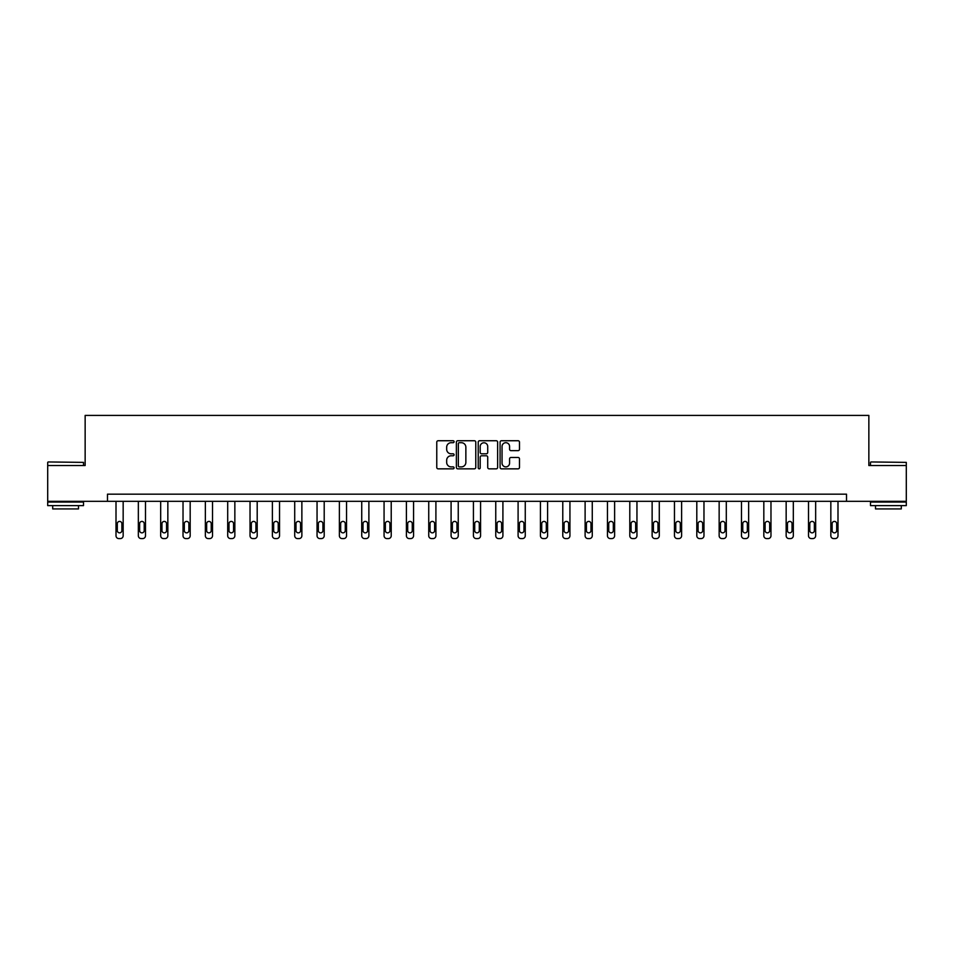 <?xml version="1.0" encoding="UTF-8"?>
<svg xmlns="http://www.w3.org/2000/svg" width="954" height="954" viewBox="0 0 954 954"><rect width="100%" height="100%" fill="white"/><g stroke="black" fill="none" stroke-linecap="round" stroke-linejoin="round"><path stroke-width="1.43" d="M454.092 441.714A0.99 0.99 0 0 0 453.102 440.736L438.172 440.736A1.407 1.407 0 0 0 436.765 442.143L436.765 467.436A1.407 1.407 0 0 0 438.172 468.843L453.102 468.843A0.99 0.99 0 0 0 454.092 467.865A0.99 0.99 0 0 0 453.102 466.876L451.17 466.876A4.496 4.496 0 0 1 446.675 462.38L446.675 460.269A4.496 4.496 0 0 1 451.17 455.773L453.102 455.773A0.99 0.99 0 0 0 454.092 454.796A0.99 0.99 0 0 0 453.102 453.806L451.17 453.806A4.496 4.496 0 0 1 446.675 449.31L446.675 447.199A4.496 4.496 0 0 1 451.17 442.704L453.102 442.704A0.99 0.99 0 0 0 454.092 441.714M518.082 450.646A1.407 1.407 0 0 0 519.489 449.239L519.489 442.143A1.407 1.407 0 0 0 518.082 440.736L501.494 440.736A1.407 1.407 0 0 0 500.087 442.143L500.087 467.436A1.407 1.407 0 0 0 501.494 468.843L518.082 468.843A1.407 1.407 0 0 0 519.489 467.436L519.489 458.862A1.407 1.407 0 0 0 518.082 457.467L510.974 457.467A1.407 1.407 0 0 0 509.579 458.862L509.579 463.119A3.756 3.756 0 0 1 505.811 466.876A3.756 3.756 0 0 1 502.054 463.119L502.054 446.46A3.756 3.756 0 0 1 505.811 442.704A3.756 3.756 0 0 1 509.579 446.46L509.579 449.239A1.407 1.407 0 0 0 510.974 450.646L518.082 450.646M107.48 501.327L47.7 501.327L47.7 465.528L85.144 465.528L85.144 415.407L868.855 415.407L868.855 465.528L906.3 465.528L906.3 501.327L846.52 501.327L846.52 494.172L107.48 494.172L107.48 501.327L846.52 501.327M475.772 442.143A1.407 1.407 0 0 0 474.365 440.736L457.777 440.736A1.407 1.407 0 0 0 456.37 442.143L456.37 467.436A1.407 1.407 0 0 0 457.777 468.843L474.365 468.843A1.407 1.407 0 0 0 475.772 467.436L475.772 442.143M479.635 440.736L496.223 440.736A1.407 1.407 0 0 1 497.63 442.143L497.63 467.436A1.407 1.407 0 0 1 496.223 468.843L489.128 468.843A1.407 1.407 0 0 1 487.721 467.436L487.721 457.181A1.407 1.407 0 0 0 486.313 455.773L481.603 455.773A1.407 1.407 0 0 0 480.196 457.181L480.196 467.865A0.99 0.99 0 0 1 479.218 468.843A0.99 0.99 0 0 1 478.228 467.865L478.228 442.143A1.407 1.407 0 0 1 479.635 440.736M459.327 442.704A0.99 0.99 0 0 0 458.337 443.682L458.337 465.898A0.99 0.99 0 0 0 459.327 466.876L461.366 466.876A4.496 4.496 0 0 0 465.862 462.38L465.862 447.199A4.496 4.496 0 0 0 461.366 442.704L459.327 442.704M487.721 446.532A3.756 3.756 0 0 0 483.952 442.775A3.756 3.756 0 0 0 480.196 446.532L480.196 452.399A1.407 1.407 0 0 0 481.603 453.806L486.313 453.806A1.407 1.407 0 0 0 487.721 452.399L487.721 446.532M123.161 501.327L123.161 535.719A2.862 2.862 149.4 0 1 120.299 538.593L118.868 538.593A2.862 2.862 149.4 0 1 116.006 535.719L116.006 501.327M121.873 530.567L121.873 523.698A2.29 2.29 149.4 0 0 119.584 521.409A2.29 2.29 149.4 0 0 117.294 523.698L117.294 530.567A2.29 2.29 149.4 0 0 119.584 532.857A2.29 2.29 149.4 0 0 121.873 530.567M48.129 461.951L83.499 462.38L48.129 461.951M65.599 505.62L47.7 505.62L47.7 502.042L83.499 502.042L83.499 505.62L65.599 505.62M78.49 505.62L78.49 508.923L52.709 508.923L52.709 505.62M870.93 461.951L906.3 462.38L870.93 461.951M888.401 505.62L870.501 505.62L870.501 502.042L906.3 502.042L906.3 505.62L888.401 505.62M901.291 505.62L901.291 508.923L875.51 508.923L875.51 505.62M145.497 501.327L145.497 535.719A2.862 2.862 149.4 0 1 142.635 538.593L141.204 538.593A2.862 2.862 149.4 0 1 138.342 535.719L138.342 501.327M144.209 530.567L144.209 523.698A2.29 2.29 149.4 0 0 141.919 521.409A2.29 2.29 149.4 0 0 139.63 523.698L139.63 530.567A2.29 2.29 149.4 0 0 141.919 532.857A2.29 2.29 149.4 0 0 144.209 530.567M167.844 501.327L167.844 535.719A2.862 2.862 149.4 0 1 164.982 538.593L163.539 538.593A2.862 2.862 149.4 0 1 160.677 535.719L160.677 501.327M166.556 530.567L166.556 523.698A2.29 2.29 149.4 0 0 164.267 521.409A2.29 2.29 149.4 0 0 161.965 523.698L161.965 530.567A2.29 2.29 149.4 0 0 164.267 532.857A2.29 2.29 149.4 0 0 166.556 530.567M190.18 501.327L190.18 535.719A2.862 2.862 149.4 0 1 187.318 538.593L185.887 538.593A2.862 2.862 149.4 0 1 183.025 535.719L183.025 501.327M188.892 530.567L188.892 523.698A2.29 2.29 149.4 0 0 186.602 521.409A2.29 2.29 149.4 0 0 184.313 523.698L184.313 530.567A2.29 2.29 149.4 0 0 186.602 532.857A2.29 2.29 149.4 0 0 188.892 530.567M212.515 501.327L212.515 535.719A2.862 2.862 149.4 0 1 209.653 538.593L208.222 538.593A2.862 2.862 149.4 0 1 205.36 535.719L205.36 501.327M211.228 530.567L211.228 523.698A2.29 2.29 149.4 0 0 208.938 521.409A2.29 2.29 149.4 0 0 206.648 523.698L206.648 530.567A2.29 2.29 149.4 0 0 208.938 532.857A2.29 2.29 149.4 0 0 211.228 530.567M234.851 501.327L234.851 535.719A2.862 2.862 149.4 0 1 231.989 538.593L230.558 538.593A2.862 2.862 149.4 0 1 227.696 535.719L227.696 501.327M233.563 530.567L233.563 523.698A2.29 2.29 149.4 0 0 231.273 521.409A2.29 2.29 149.4 0 0 228.984 523.698L228.984 530.567A2.29 2.29 149.4 0 0 231.273 532.857A2.29 2.29 149.4 0 0 233.563 530.567M257.198 501.327L257.198 535.719A2.862 2.862 149.4 0 1 254.336 538.593L252.893 538.593A2.862 2.862 149.4 0 1 250.031 535.719L250.031 501.327M255.91 530.567L255.91 523.698A2.29 2.29 149.4 0 0 253.621 521.409A2.29 2.29 149.4 0 0 251.319 523.698L251.319 530.567A2.29 2.29 149.4 0 0 253.621 532.857A2.29 2.29 149.4 0 0 255.91 530.567M279.534 501.327L279.534 535.719A2.862 2.862 149.4 0 1 276.672 538.593L275.241 538.593A2.862 2.862 149.4 0 1 272.379 535.719L272.379 501.327M278.246 530.567L278.246 523.698A2.29 2.29 149.4 0 0 275.956 521.409A2.29 2.29 149.4 0 0 273.667 523.698L273.667 530.567A2.29 2.29 149.4 0 0 275.956 532.857A2.29 2.29 149.4 0 0 278.246 530.567M301.869 501.327L301.869 535.719A2.862 2.862 149.4 0 1 299.007 538.593L297.576 538.593A2.862 2.862 149.4 0 1 294.714 535.719L294.714 501.327M300.582 530.567L300.582 523.698A2.29 2.29 149.4 0 0 298.292 521.409A2.29 2.29 149.4 0 0 296.002 523.698L296.002 530.567A2.29 2.29 149.4 0 0 298.292 532.857A2.29 2.29 149.4 0 0 300.582 530.567M324.205 501.327L324.205 535.719A2.862 2.862 149.4 0 1 321.343 538.593L319.912 538.593A2.862 2.862 149.4 0 1 317.05 535.719L317.05 501.327M322.917 530.567L322.917 523.698A2.29 2.29 149.4 0 0 320.627 521.409A2.29 2.29 149.4 0 0 318.338 523.698L318.338 530.567A2.29 2.29 149.4 0 0 320.627 532.857A2.29 2.29 149.4 0 0 322.917 530.567M346.552 501.327L346.552 535.719A2.862 2.862 149.4 0 1 343.69 538.593L342.247 538.593A2.862 2.862 149.4 0 1 339.385 535.719L339.385 501.327M345.265 530.567L345.265 523.698A2.29 2.29 149.4 0 0 342.975 521.409A2.29 2.29 149.4 0 0 340.673 523.698L340.673 530.567A2.29 2.29 149.4 0 0 342.975 532.857A2.29 2.29 149.4 0 0 345.265 530.567M368.888 501.327L368.888 535.719A2.862 2.862 149.4 0 1 366.026 538.593L364.595 538.593A2.862 2.862 149.4 0 1 361.733 535.719L361.733 501.327M367.6 530.567L367.6 523.698A2.29 2.29 149.4 0 0 365.31 521.409A2.29 2.29 149.4 0 0 363.021 523.698L363.021 530.567A2.29 2.29 149.4 0 0 365.31 532.857A2.29 2.29 149.4 0 0 367.6 530.567M391.223 501.327L391.223 535.719A2.862 2.862 149.4 0 1 388.361 538.593L386.93 538.593A2.862 2.862 149.4 0 1 384.068 535.719L384.068 501.327M389.936 530.567L389.936 523.698A2.29 2.29 149.4 0 0 387.646 521.409A2.29 2.29 149.4 0 0 385.356 523.698L385.356 530.567A2.29 2.29 149.4 0 0 387.646 532.857A2.29 2.29 149.4 0 0 389.936 530.567M413.559 501.327L413.559 535.719A2.862 2.862 149.4 0 1 410.697 538.593L409.266 538.593A2.862 2.862 149.4 0 1 406.404 535.719L406.404 501.327M412.271 530.567L412.271 523.698A2.29 2.29 149.4 0 0 409.981 521.409A2.29 2.29 149.4 0 0 407.692 523.698L407.692 530.567A2.29 2.29 149.4 0 0 409.981 532.857A2.29 2.29 149.4 0 0 412.271 530.567M435.906 501.327L435.906 535.719A2.862 2.862 149.4 0 1 433.044 538.593L431.602 538.593A2.862 2.862 149.4 0 1 428.74 535.719L428.74 501.327M434.619 530.567L434.619 523.698A2.29 2.29 149.4 0 0 432.329 521.409A2.29 2.29 149.4 0 0 430.027 523.698L430.027 530.567A2.29 2.29 149.4 0 0 432.329 532.857A2.29 2.29 149.4 0 0 434.619 530.567M458.242 501.327L458.242 535.719A2.862 2.862 149.4 0 1 455.38 538.593L453.949 538.593A2.862 2.862 149.4 0 1 451.087 535.719L451.087 501.327M456.954 530.567L456.954 523.698A2.29 2.29 149.4 0 0 454.664 521.409A2.29 2.29 149.4 0 0 452.375 523.698L452.375 530.567A2.29 2.29 149.4 0 0 454.664 532.857A2.29 2.29 149.4 0 0 456.954 530.567M480.577 501.327L480.577 535.719A2.862 2.862 149.4 0 1 477.715 538.593L476.284 538.593A2.862 2.862 149.4 0 1 473.422 535.719L473.422 501.327M479.29 530.567L479.29 523.698A2.29 2.29 149.4 0 0 477 521.409A2.29 2.29 149.4 0 0 474.71 523.698L474.71 530.567A2.29 2.29 149.4 0 0 477 532.857A2.29 2.29 149.4 0 0 479.29 530.567M502.913 501.327L502.913 535.719A2.862 2.862 149.4 0 1 500.051 538.593L498.62 538.593A2.862 2.862 149.4 0 1 495.758 535.719L495.758 501.327M501.625 530.567L501.625 523.698A2.29 2.29 149.4 0 0 499.336 521.409A2.29 2.29 149.4 0 0 497.046 523.698L497.046 530.567A2.29 2.29 149.4 0 0 499.336 532.857A2.29 2.29 149.4 0 0 501.625 530.567M525.26 501.327L525.26 535.719A2.862 2.862 149.4 0 1 522.398 538.593L520.956 538.593A2.862 2.862 149.4 0 1 518.094 535.719L518.094 501.327M523.973 530.567L523.973 523.698A2.29 2.29 149.4 0 0 521.671 521.409A2.29 2.29 149.4 0 0 519.381 523.698L519.381 530.567A2.29 2.29 149.4 0 0 521.671 532.857A2.29 2.29 149.4 0 0 523.973 530.567M547.596 501.327L547.596 535.719A2.862 2.862 149.4 0 1 544.734 538.593L543.303 538.593A2.862 2.862 149.4 0 1 540.441 535.719L540.441 501.327M546.308 530.567L546.308 523.698A2.29 2.29 149.4 0 0 544.018 521.409A2.29 2.29 149.4 0 0 541.729 523.698L541.729 530.567A2.29 2.29 149.4 0 0 544.018 532.857A2.29 2.29 149.4 0 0 546.308 530.567M569.932 501.327L569.932 535.719A2.862 2.862 149.4 0 1 567.07 538.593L565.639 538.593A2.862 2.862 149.4 0 1 562.777 535.719L562.777 501.327M568.644 530.567L568.644 523.698A2.29 2.29 149.4 0 0 566.354 521.409A2.29 2.29 149.4 0 0 564.064 523.698L564.064 530.567A2.29 2.29 149.4 0 0 566.354 532.857A2.29 2.29 149.4 0 0 568.644 530.567M592.267 501.327L592.267 535.719A2.862 2.862 149.4 0 1 589.405 538.593L587.974 538.593A2.862 2.862 149.4 0 1 585.112 535.719L585.112 501.327M590.979 530.567L590.979 523.698A2.29 2.29 149.4 0 0 588.69 521.409A2.29 2.29 149.4 0 0 586.4 523.698L586.4 530.567A2.29 2.29 149.4 0 0 588.69 532.857A2.29 2.29 149.4 0 0 590.979 530.567M614.614 501.327L614.614 535.719A2.862 2.862 149.4 0 1 611.752 538.593L610.31 538.593A2.862 2.862 149.4 0 1 607.448 535.719L607.448 501.327M613.327 530.567L613.327 523.698A2.29 2.29 149.4 0 0 611.025 521.409A2.29 2.29 149.4 0 0 608.735 523.698L608.735 530.567A2.29 2.29 149.4 0 0 611.025 532.857A2.29 2.29 149.4 0 0 613.327 530.567M636.95 501.327L636.95 535.719A2.862 2.862 149.4 0 1 634.088 538.593L632.657 538.593A2.862 2.862 149.4 0 1 629.795 535.719L629.795 501.327M635.662 530.567L635.662 523.698A2.29 2.29 149.4 0 0 633.373 521.409A2.29 2.29 149.4 0 0 631.083 523.698L631.083 530.567A2.29 2.29 149.4 0 0 633.373 532.857A2.29 2.29 149.4 0 0 635.662 530.567M659.286 501.327L659.286 535.719A2.862 2.862 149.4 0 1 656.424 538.593L654.993 538.593A2.862 2.862 149.4 0 1 652.131 535.719L652.131 501.327M657.998 530.567L657.998 523.698A2.29 2.29 149.4 0 0 655.708 521.409A2.29 2.29 149.4 0 0 653.418 523.698L653.418 530.567A2.29 2.29 149.4 0 0 655.708 532.857A2.29 2.29 149.4 0 0 657.998 530.567M681.621 501.327L681.621 535.719A2.862 2.862 149.4 0 1 678.759 538.593L677.328 538.593A2.862 2.862 149.4 0 1 674.466 535.719L674.466 501.327M680.333 530.567L680.333 523.698A2.29 2.29 149.4 0 0 678.044 521.409A2.29 2.29 149.4 0 0 675.754 523.698L675.754 530.567A2.29 2.29 149.4 0 0 678.044 532.857A2.29 2.29 149.4 0 0 680.333 530.567M703.969 501.327L703.969 535.719A2.862 2.862 149.4 0 1 701.107 538.593L699.664 538.593A2.862 2.862 149.4 0 1 696.802 535.719L696.802 501.327M702.681 530.567L702.681 523.698A2.29 2.29 149.4 0 0 700.379 521.409A2.29 2.29 149.4 0 0 698.089 523.698L698.089 530.567A2.29 2.29 149.4 0 0 700.379 532.857A2.29 2.29 149.4 0 0 702.681 530.567M726.304 501.327L726.304 535.719A2.862 2.862 149.4 0 1 723.442 538.593L722.011 538.593A2.862 2.862 149.4 0 1 719.149 535.719L719.149 501.327M725.016 530.567L725.016 523.698A2.29 2.29 149.4 0 0 722.727 521.409A2.29 2.29 149.4 0 0 720.437 523.698L720.437 530.567A2.29 2.29 149.4 0 0 722.727 532.857A2.29 2.29 149.4 0 0 725.016 530.567M748.64 501.327L748.64 535.719A2.862 2.862 149.4 0 1 745.778 538.593L744.347 538.593A2.862 2.862 149.4 0 1 741.485 535.719L741.485 501.327M747.352 530.567L747.352 523.698A2.29 2.29 149.4 0 0 745.062 521.409A2.29 2.29 149.4 0 0 742.772 523.698L742.772 530.567A2.29 2.29 149.4 0 0 745.062 532.857A2.29 2.29 149.4 0 0 747.352 530.567M770.975 501.327L770.975 535.719A2.862 2.862 149.4 0 1 768.113 538.593L766.682 538.593A2.862 2.862 149.4 0 1 763.82 535.719L763.82 501.327M769.687 530.567L769.687 523.698A2.29 2.29 149.4 0 0 767.398 521.409A2.29 2.29 149.4 0 0 765.108 523.698L765.108 530.567A2.29 2.29 149.4 0 0 767.398 532.857A2.29 2.29 149.4 0 0 769.687 530.567M793.323 501.327L793.323 535.719A2.862 2.862 149.4 0 1 790.461 538.593L789.018 538.593A2.862 2.862 149.4 0 1 786.156 535.719L786.156 501.327M792.035 530.567L792.035 523.698A2.29 2.29 149.4 0 0 789.733 521.409A2.29 2.29 149.4 0 0 787.444 523.698L787.444 530.567A2.29 2.29 149.4 0 0 789.733 532.857A2.29 2.29 149.4 0 0 792.035 530.567M815.658 501.327L815.658 535.719A2.862 2.862 149.4 0 1 812.796 538.593L811.365 538.593A2.862 2.862 149.4 0 1 808.503 535.719L808.503 501.327M814.37 530.567L814.37 523.698A2.29 2.29 149.4 0 0 812.081 521.409A2.29 2.29 149.4 0 0 809.791 523.698L809.791 530.567A2.29 2.29 149.4 0 0 812.081 532.857A2.29 2.29 149.4 0 0 814.37 530.567M837.994 501.327L837.994 535.719A2.862 2.862 149.4 0 1 835.132 538.593L833.701 538.593A2.862 2.862 149.4 0 1 830.839 535.719L830.839 501.327M836.706 530.567L836.706 523.698A2.29 2.29 149.4 0 0 834.416 521.409A2.29 2.29 149.4 0 0 832.126 523.698L832.126 530.567A2.29 2.29 149.4 0 0 834.416 532.857A2.29 2.29 149.4 0 0 836.706 530.567M47.7 465.528L47.7 462.38M55.857 502.042L55.857 501.327M75.342 502.042L75.342 501.327M83.499 465.528L83.499 462.38M870.501 465.528L870.501 462.38M878.658 502.042L878.658 501.327M898.143 502.042L898.143 501.327M906.3 465.528L906.3 462.38"/></g></svg>
